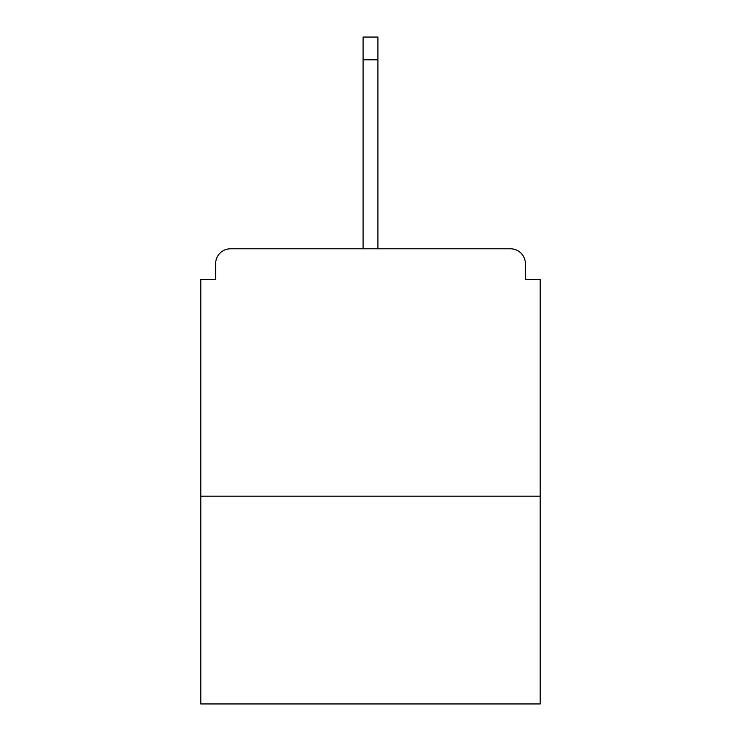 <?xml version="1.0" encoding="UTF-8"?>
<svg xmlns="http://www.w3.org/2000/svg" width="741" height="741" viewBox="0 0 741 741"><rect width="100%" height="100%" fill="white"/><g stroke="black" fill="none" stroke-linecap="round" stroke-linejoin="round"><path stroke-width="1.11" d="M525.35 279.468L525.35 263.639L525.35 279.468L540.189 279.468L540.189 703.95L200.811 703.95L200.811 279.468L215.65 279.468L215.65 263.639L215.65 279.468M540.189 496.164L200.811 496.164M525.35 263.639A14.839 14.839 0 0 0 510.512 248.8L230.488 248.8A14.839 14.839 0 0 0 215.65 263.639M510.512 248.8L447.675 248.8L510.512 248.8M293.325 248.8L230.488 248.8L293.325 248.8M377.919 59.808L363.081 59.808L363.081 37.05L377.919 37.05L377.919 248.8M363.081 59.808L363.081 248.8"/></g></svg>
